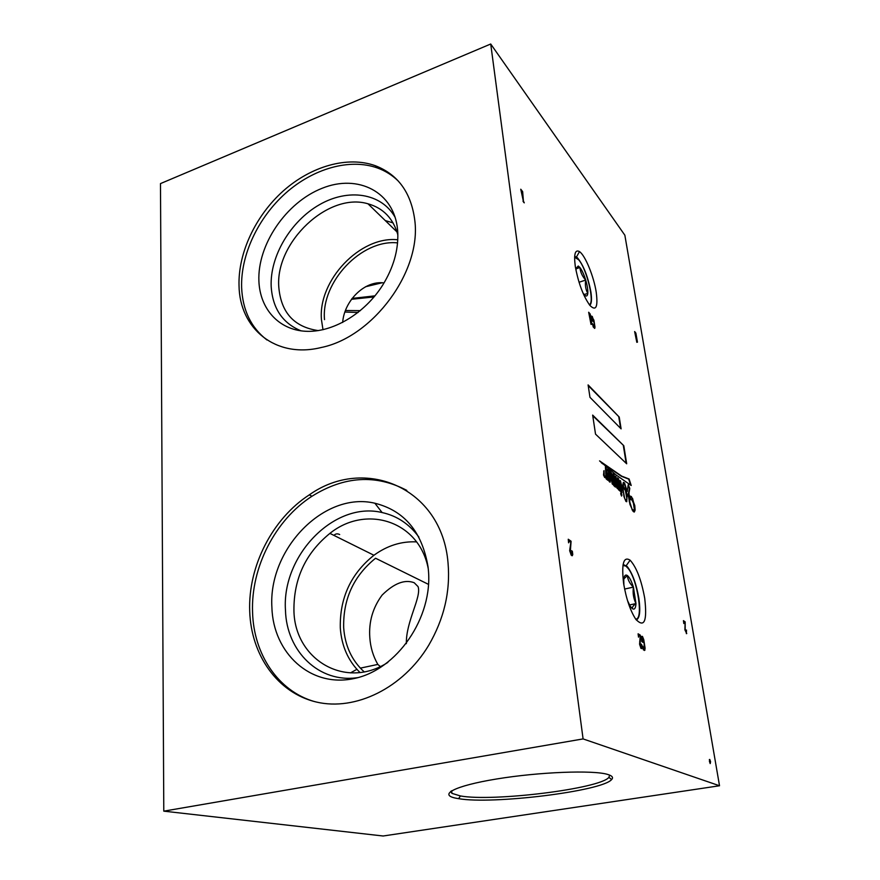 <?xml version="1.0" encoding="UTF-8"?>
<svg xmlns="http://www.w3.org/2000/svg" width="880" height="880" viewBox="0 0 880 880"><rect width="100%" height="100%" fill="white"/><g stroke="black" fill="none" stroke-linecap="round" stroke-linejoin="round"><path stroke-width="1.32" d="M635.613 619.036C643.632 620.301 637.736 580.514 628.364 568.689L625.911 566.071L622.952 565.488M623.139 564.333L623.799 564.751M627.561 600.688L630.135 606.045L632.489 608.74C634.546 609.884 635.712 608.168 635.976 603.581L633.413 587.114C631.51 581.108 629.497 577.247 627.363 575.52L627.275 575.454C625.251 574.255 624.074 575.883 623.755 580.327L623.909 585.244M623.887 578.875L627.363 575.52C627.737 579.766 629.761 583.638 633.413 587.114C632.61 592.922 633.457 598.411 635.976 603.581C633.16 605.627 632.005 607.354 632.489 608.74L630.663 606.837M629.508 604.967L635.976 603.581M624.613 589.061L633.413 587.114M589.248 304.612C595.034 303.479 587.015 269.478 578.743 259.842L574.618 257.202M582.879 292.809L584.078 294.492C586.135 296.802 587.367 296.461 587.785 293.447C588.049 290.136 587.356 285.67 585.695 280.06C583.957 274.461 582.032 270.281 579.92 267.52L578.259 266.024L576.125 268.268L576.059 270.71M576.114 268.323L579.92 267.52C580.393 272.206 582.318 276.386 585.695 280.06C584.925 284.966 585.618 289.432 587.785 293.447L584.1 294.514M576.07 268.807L579.92 267.52M579.029 282.249L585.695 280.06M710.567 761.75L709.775 759.451L709.401 761.288L710.193 763.598L710.567 761.75M710.193 763.587L709.357 759.528M333.938 535.392C335.533 533.698 337.436 533.412 339.669 534.534M621.907 494.978L621.126 492.877L620.741 493.955L621.522 496.056L621.907 494.978M621.5 496.034L620.708 493.009M608.124 477.598L609.037 480.909L609.884 479.435L608.542 472.01L608.025 477.631M622.699 487.498L624.624 498.344L626.384 501.413L626.78 498.223L625.262 489.83L623.106 485.595L624.36 484.374L624.943 485.265L626.395 490.083L626.681 495.33L627.561 496.265L627.99 493.79L629.948 504.405L633.116 511.412L634.359 511.984L635.107 510.169L634.788 505.593L631.411 496.551L629.959 496.089L630.938 499.719L631.851 499.774L633.38 503.019L634.304 509.08L633.435 510.642L631.917 508.838L629.849 502.282L628.991 492.954L629.794 488.444L628.221 484.693L627.198 491.667L624.547 482.9L623.315 482.559L622.765 485.397L621.742 486.057L620.411 480.656L618.838 481.932L618.64 478.885L617.54 477.774L618.123 486.706L617.507 487.212L615.879 476.333L614.801 476.245L614.284 477.587L614.097 474.76L612.964 473.693L613.558 482.867L612.909 483.582L611.457 473L607.728 469.172L606.606 469.282L605.396 466.774L605.891 475.365L605.176 476.795L604.252 475.563L603.988 470.613L603.504 475.035L604.648 477.422L605.946 476.388L606.089 478.797L607.772 480.249L606.639 469.876L607.508 470.052L608.355 471.427L608.157 478.555L609.169 481.547L610.214 482.108L610.456 477.191L609.004 471.449L609.961 471.262L612.227 483.978L613.107 484.55L613.613 483.615L613.734 485.54L615.428 487.069L614.35 478.566L615.329 476.938L616.418 486.992L617.375 488.455L618.156 487.289L618.299 489.522L619.982 491.007L618.871 482.339L619.993 481.426L620.664 491.59L621.951 492.767L621.775 486.673L622.732 485.903L623.975 496.595L625.944 501.435L626.747 501.732L626.945 497.31L625.262 489.83M629.233 501.424L628.991 492.954M617.078 487.322L617.221 486.376M612.832 483.604L612.502 482.273M589.776 305.294C591.613 303.82 591.976 299.31 590.865 291.775C587.884 276.353 583.385 264.99 577.346 257.697L574.673 256.322M596.233 292.281C593.901 276.65 585.222 255.376 579.513 251.625C575.124 249.161 573.716 254.111 575.3 266.475C578.369 283.03 583.22 295.999 589.842 305.36C595.991 311.52 598.125 307.153 596.233 292.281M636.273 619.949C639.782 618.354 640.64 611.094 638.836 598.18C636.295 583.836 632.445 573.309 627.275 566.588L623.128 564.399M644.71 598.224C641.377 579.964 636.515 567.281 630.113 560.186C623.513 556.028 621.357 563.816 623.634 583.561C626.23 598.807 630.278 610.698 635.778 619.256C644.358 628.221 647.339 621.203 644.71 598.224M384.043 282.909C364.122 280.313 344.135 301.279 342.661 322.465M324.511 319.638C320.98 282.095 361.46 239.074 397.573 242.88M406.362 643.665C405.812 621.566 421.872 596.772 418.044 586.597L414.216 582.747C404.833 579.139 394.13 583.242 382.118 595.078C372.768 607.717 368.665 621.907 369.82 637.659C370.458 647.251 373.12 656.161 377.828 664.422L380.281 666.523M364.133 671.814C351.813 660.561 344.993 645.854 343.673 627.682C343.035 599.115 353.661 575.971 375.551 558.239L428.549 584.397M397.782 239.778C360.118 235.719 317.823 280.577 321.464 319.77L322.993 329.725M397.859 234.883C393.272 218.482 383.306 208.109 367.983 203.797C328.273 191.774 275.044 242.451 278.806 287.166C281.006 312.598 294.173 327.074 318.296 330.605M395.219 217.503C381.502 192.797 348.117 188.089 319.363 204.754C290.532 221.265 269.83 256.289 271.183 286.495C272.624 308.484 282.612 323.279 301.147 330.88M397.595 229.878C394.251 191.829 357.995 173.657 322.08 188.298C286.099 202.422 257.334 244.717 258.896 281.094C259.952 308.682 278.443 329.703 305.349 331.265C332.189 332.893 364.606 313.907 382.767 284.999C393.327 267.806 398.343 250.525 397.804 233.167L397.595 229.878M414.81 220.462C411.246 192.819 398.112 174.581 375.408 165.737C347.49 155.65 310.992 166.287 283.261 190.949C255.574 215.721 238.062 252.857 239.03 285.582C239.525 328.757 275.77 358.842 321.288 347.49C372.977 337.029 421.487 271.447 414.81 220.462M398.398 181.159C392.447 175.318 385.539 170.951 377.663 168.058C349.789 157.96 313.357 168.531 285.703 193.116C258.071 217.789 240.625 254.837 241.626 287.474C242.594 310.167 251.042 327.668 266.97 339.977M416.537 541.893C401.423 541.145 387.233 545.6 373.934 555.258C350.889 573.716 339.68 597.938 340.296 627.913C341.572 645.953 348.117 660.803 359.942 672.463M428.252 568.689C419.276 520.872 366.08 504.262 329.901 533.39C305.69 553.058 293.7 578.699 293.931 610.313C294.371 659.098 345.048 690.25 387.849 662.42M418.858 537.064C409.299 524.029 397.045 515.856 382.118 512.556C334.543 500.885 281.578 555.368 285.472 610.269C286.44 651.112 319.099 683.628 357.962 677.6M428.34 569.591L428.087 567.138C422.246 531.971 404.514 510.664 374.88 503.228C324.291 491.073 268.048 549.12 271.909 607.585C273.218 652.938 310.31 687.786 353.617 678.634C396.979 670.208 433.235 617.364 428.34 569.591M448.041 562.958C441.991 487.52 364.551 455.587 309.309 494.857C272.569 518.54 247.973 566.192 249.711 611.259C251.053 654.808 277.343 692.956 316.437 702.053C355.41 711.26 402.996 688.127 428.681 645.315C444.037 618.959 450.494 591.514 448.041 562.958M406.78 490.38C375.903 474.122 344.289 476.08 311.949 496.265C275.297 519.849 250.789 567.358 252.571 612.282C253.605 653.895 277.871 691.119 314.578 701.613M358.072 312.488L345.07 312.037M360.349 310.651L345.598 310.508M374.077 296.934L351.439 299.299M374.979 295.845L352.066 298.43M381.964 282.821L365.585 286.737M450.736 791.351L451.924 793.364L460.427 795.949C492.932 801.933 599.885 788.821 608.916 777.348L609.642 775.115M456.929 798.38L458.623 798.666C492.173 804.672 602.096 791.252 611.622 779.559C613.558 777.513 612.249 775.797 607.684 774.433C593.241 769.912 538.956 771.98 496.529 778.998C453.893 785.961 437.591 795.047 456.929 798.38M594.814 328.295L593.241 327.019L592.482 323.664L594.132 327.602L594.187 323.224L592.493 317.064L593.01 321.42L591.844 320.056L591.492 316.063L593.89 320.144L595.001 327.206L594.506 328.383M644.996 650.078L643.445 649.924L642.576 646.019L644.27 649.792L644.171 643.643L642.29 636.801L642.983 642.345L641.806 641.641L641.3 636.416L642.455 636.394L643.764 639.65L645.128 648.384L644.402 650.485M636.713 341.814L634.634 331.551L635.866 333.102L637.461 342.166L636.79 342.298M686.752 633.578L684.915 629.926L685.091 622.842L683.969 622.05L683.837 623.557L683.43 620.642L685.179 621.874L685.19 629.024L686.301 633.017L686.499 630.058L686.389 633.655M619.234 417.076L588.104 384.912L589.974 397.331L621.115 428.868L619.234 417.076L588.214 385.594M623.799 445.72L592.658 415.096L595.529 434.137L626.681 463.782L623.799 445.72L592.757 415.734M631.202 485.496L629.112 479.006L621.797 476.168L599.555 460.889L616.143 475.013L631.202 485.496M719.521 785.763L624.855 235.202L490.721 44L160.479 183.601L163.79 811.151L383.13 836L719.521 785.763L583.088 738.914L490.721 44M572.385 555.643L571.263 555.192L569.668 550.737L570.823 542.355L568.997 541.068L568.59 542.828L568.249 539.231L571.087 541.233L570.339 551.43L571.67 554.84L572.418 553.355L571.659 550.693L572.374 551.364L572.759 554.631L572.011 555.731M523.578 202.191L520.751 189.222L522.654 191.609L523.413 201.058L524.282 202.851L523.578 202.191M641.872 648.615L641.003 648.395L639.639 644.479L640.167 636.273L638.748 635.404L638.506 637.153L638.099 633.798L640.321 635.151L640.167 645.007L641.311 647.999L641.806 646.437L641.124 644.05L641.696 644.545L641.641 647.988M590.876 323.697L588.665 312.246L590.205 314.061L591.855 324.269L590.986 324.401M583.088 738.914L163.79 811.151M385.297 220.594L393.063 222.882M352.66 678.832L351.351 678.183M350.493 672.881L356.884 669.328M360.316 668.14L377.828 664.422M630.652 485.166L628.694 479.116L621.368 476.278L603.295 463.804M602.855 463.925L601.271 462.682M634.007 512.028L634.689 510.268L634.359 505.692L632.544 498.256M632.126 498.366L630.036 496.023M627.209 495.957L627.99 493.79M622.776 485.287L623.557 484.198M623.37 486.728L622.743 485.408M621.522 492.371L621.346 486.783L622.226 485.969M618.904 481.69L619.465 481.481M619.498 490.589L618.673 481.976M617.155 488.4L618.156 487.289M614.977 486.651L614.196 477.609M612.865 484.561L613.173 483.725L613.228 484.517M609.873 482.13L610.016 477.301L608.575 471.559L609.202 471.174M606.199 469.997L607.09 478.61M607.288 479.831L606.65 478.72M604.901 477.598L605.946 476.388M604.208 473.715L603.702 471.405M603.614 473.957L603.977 474.551M605.176 476.795L604.362 476.718L603.537 474.672M606.606 469.282L605.429 467.379M608.861 471.086L607.728 469.172M612.062 482.383L611.457 473M611.028 473.11L610.28 471.746M614.284 477.587L613.008 474.254M616.781 486.486L615.846 476.289M618.838 481.932L617.584 478.357M621.742 486.057L619.608 480.579M627.198 491.667L624.547 482.9M624.118 483.01L623.436 482.328M628.562 493.064L629.365 488.543L628.1 485.518M633.27 510.675L632.005 509.795M624.855 489.918L623.029 486.189L622.974 487.432M626.164 463.298L623.381 445.841M620.598 428.34L618.816 417.186M683.485 621.049L685.179 621.874M684.772 621.962L684.838 622.666M686.499 633.061L686.356 633.644M568.293 539.737L571.087 541.233M570.592 541.354L570.625 542.212M570.482 545.303L570.427 548.031M569.921 548.152L570.262 549.747M569.756 549.868L570.339 551.43M570.977 554.796L571.67 554.84M571.175 554.961L571.758 554.895M571.626 550.979L572.374 551.364M571.868 551.485L572.088 552.398M572.253 554.785L571.934 555.709M521.499 190.861L522.115 191.631M521.73 192.148L523.413 201.058M522.973 201.223L523.578 201.586M643.401 649.715L643.269 649.121M641.982 641.058L642.763 641.674M642.312 641.762L642.884 641.751M644.655 649.451L644.534 650.177M638.154 634.205L640.321 635.151M639.859 635.25L639.936 636.13M639.826 640.222L640.09 641.751M639.628 641.839L640.035 643.423M639.573 643.511L639.617 644.347M640.739 648.01L641.311 647.999M641.124 644.38L641.696 644.545M641.234 644.644L641.432 645.425M592.317 316.448L591.756 316.404M594.561 326.403L595.001 327.206M594.594 327.338L594.44 328.35M589.281 313.577L589.424 314.303M577.709 268.092L578.259 266.024M576.466 256.96L579.513 251.625M626.703 566.742L627.275 566.588M626.274 565.576L630.113 560.186M397.045 231.99L367.983 203.797M377.663 168.058L375.408 165.737M373.934 555.258L329.901 533.39M382.118 512.556L374.88 503.228M311.949 496.265L309.309 494.857M460.427 795.949L458.623 798.666M608.916 777.348L611.622 779.559M451.693 790.746L451.924 793.364"/></g></svg>
